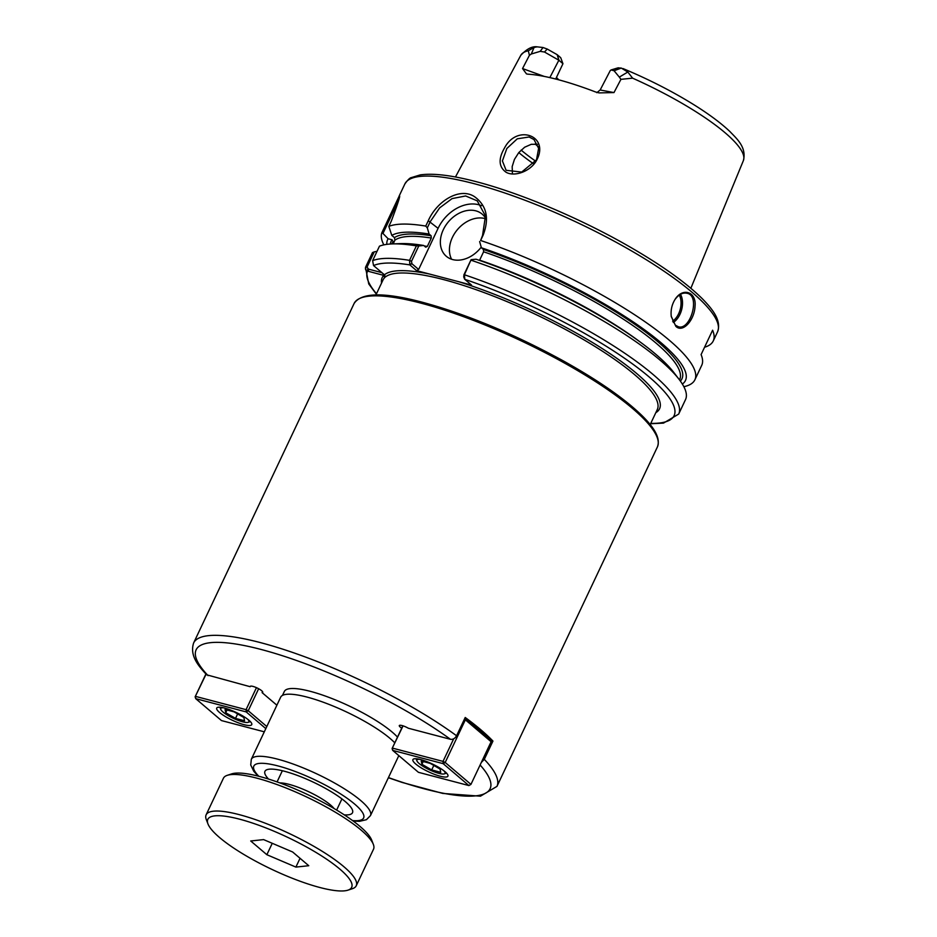 <?xml version="1.0" encoding="UTF-8"?>
<svg xmlns="http://www.w3.org/2000/svg" width="937" height="937" viewBox="0 0 937 937"><rect width="100%" height="100%" fill="white"/><g stroke="black" fill="none" stroke-linecap="round" stroke-linejoin="round"><path stroke-width="1.41" d="M385.365 276.333L384.51 277.797L383.807 275.384A153.41 34.435 -154.7 0 0 381.546 283.056M650.758 423.383A169.492 38.042 -154.7 0 0 639.971 369.518A169.492 38.042 -154.7 0 0 464.799 279.343L471.534 285.082L429.521 274.049A153.41 34.435 -154.7 0 0 384.428 274.81L385.388 276.989A151.677 34.048 25.3 0 1 542.054 317.479A151.677 34.048 25.3 0 1 657.294 409.551L650.184 424.578M381.898 272.655L368.44 269.118L367.07 267.045L374.238 251.889L372.469 252.592L365.629 267.068C365.149 269.411 365.781 270.746 367.503 271.098L383.807 275.384M429.521 274.049L416.602 270.652L409.867 264.913A169.492 38.042 -154.7 0 0 373.547 265.558L372.621 260.662L379.462 246.173A172.947 38.815 -154.7 0 1 392.404 243.913A172.947 38.815 -154.7 0 1 416.391 245.869L409.539 260.357L409.867 264.913L411.893 263.73L411.519 261.282L418.769 245.939L416.391 245.869M384.428 274.81L373.547 265.558M401.715 728.178A6.922 1.558 25.3 0 1 399.303 725.578A6.922 1.558 25.3 0 1 408.345 728.236L450.439 739.293C452.958 739.668 455.007 738.497 456.577 735.768A167.758 37.656 -154.7 0 0 296.783 653.897A167.758 37.656 -154.7 0 0 193.619 642.993C189.239 656.556 199.815 667.191 206.632 674.792L250.179 686.704A6.922 1.558 25.3 0 1 250.202 686.423A6.922 1.558 25.3 0 1 257.125 687.969A6.922 1.558 25.3 0 1 262.711 692.326A6.922 1.558 25.3 0 1 262.102 692.63L276.883 705.21M262.102 692.63L262.559 691.658M397.499 737.103A65.028 14.594 -154.7 0 0 392.298 732.184A65.028 14.594 -154.7 0 0 328.992 697.397A65.028 14.594 -154.7 0 0 284.333 691.471L282.47 695.406M456.577 735.768L465.22 717.484A167.758 37.656 25.3 0 1 492.944 741.073L484.3 759.357L481.325 762.425M492.944 741.073L490.73 740.488M268.544 779.069A48.431 10.869 25.3 0 1 264.948 771.327A48.431 10.869 25.3 0 1 284.298 771.221A48.431 10.869 25.3 0 1 331.522 791.906A48.431 10.869 25.3 0 1 352.511 812.719A48.431 10.869 25.3 0 1 344.254 814.85M394.793 742.842A65.895 14.793 -154.7 0 0 390.073 738.45A65.895 14.793 -154.7 0 0 325.924 703.207A65.895 14.793 -154.7 0 0 280.667 697.198L251.315 759.286L250.729 764.99L253.751 771.233L258.038 776.082M683.858 386.7A172.947 38.815 -154.7 0 0 694.879 379.801L701.731 365.313A172.947 38.815 -154.7 0 0 701.087 354.596L712.612 330.222A172.947 38.815 25.3 0 1 713.256 340.939A172.947 38.815 25.3 0 1 704.554 347.24M544.28 76.424L522.541 68.565L526.489 73.906L527.824 74.164A124.527 27.946 -154.7 0 1 595.405 91.908L599.083 92.904L613.981 92.576L600.16 89.987L596.834 92.693M562.95 63.704L560.713 57.696L557.152 54.662L547.243 49.052L543.038 47.518L537.17 46.85L534.102 47.424L531.302 53.995L540.18 51.359L544.479 52.015L558.862 60.226L562.95 63.704L555.711 79.036M556.449 77.478A94.66 21.246 -154.7 0 0 558.839 79.856M534.102 47.424L528.316 50.774L529.417 55.295L531.302 53.995M619.322 77.115L620.938 79.34L632.616 78.169L627.813 72.044L621.29 68.061L617.858 67.897L611.111 69.935L614.086 70.767L619.322 77.103L627.813 72.044M610.256 70.58L611.111 69.935M613.981 92.576L620.938 79.34M529.417 55.295L522.541 68.565M537.135 159.267C549.059 135.56 516.896 124.024 504.539 147.964C498.25 158.74 498.695 166.786 505.863 172.103C514.179 177.362 531.478 171.33 537.135 159.267L521.698 172.068L506.121 170.311L502.408 160.941L506.847 148.491L517.271 138.817L529.124 136.989L533.985 139.554L538.623 148.292L536.538 159.618M535.132 143.97A91.662 20.579 -154.7 0 0 536.561 145.2A91.662 20.579 -154.7 0 0 538.295 146.652M418.769 245.939L423.711 245.482L425.714 247.181L427.331 246.419L431.289 238.045L431.114 235.761L429.111 234.051A164.725 36.976 -154.7 0 0 391.807 235.386L388.82 226.379L391.338 221.038C398.389 202.181 400.966 193.936 399.08 196.301L399.174 196.606M399.174 196.114L381.827 232.798L382.952 233.454L398.647 200.26M392.146 243.913L393.153 241.781L392.088 239.79L388.129 238.748L382.952 233.454M374.238 251.889L377.037 251.315M381.827 232.798A172.947 38.815 -154.7 0 0 383.83 244.873M388.129 238.748A164.725 36.976 -154.7 0 0 386.817 244.358M694.879 379.801A172.947 38.815 -154.7 0 0 480.622 240.493L483.141 235.152C489.524 218.403 486.69 205.601 474.637 196.758C460.067 186.85 437.04 200.752 428.268 220.734L425.749 226.075A172.947 38.815 -154.7 0 0 388.82 226.379M675.87 326.369C682.921 333.291 694.54 319.985 695.043 306.13C696.578 291.899 682.745 287.003 675.003 299.465C671.806 304.712 670.564 310.405 671.267 316.542L675.87 326.369L671.232 316.284M367.07 267.045L365.5 267.373L368.745 283.934L376.323 294.113M423.711 245.482A164.725 36.976 -154.7 0 0 400.884 243.608L392.404 243.913M391.807 235.386L394.442 237.635L394.91 240.165L393.153 243.878M429.111 234.051L427.307 227.867L430.247 221.659L439.629 207.885L452.056 198.609L465.642 195.962L477.249 200.869L485.46 215.943L482.555 235.41L480.622 240.493M425.749 226.075L427.307 227.867M537.51 144.298L531.244 144.31L524.65 147.226L518.805 152.567L514.448 159.384L512.176 166.575L512.398 173.017M479.627 241.605L481.419 247.79L483.433 249.5L483.597 251.784L479.51 260.404M682.37 384.065A164.725 36.976 -154.7 0 0 634.384 322.715A164.725 36.976 -154.7 0 0 481.419 247.79M464.799 279.343L464.412 274.764L471.088 259.678L463.827 275.021L464.026 277.317M464.611 279.167L463.663 276.731M650.583 423.747L663.49 423.114L678.681 414.072L685.521 399.595A172.947 38.815 -154.7 0 0 679.161 379.462A172.947 38.815 -154.7 0 0 471.264 260.287M679.161 379.462L674.008 372.715A164.725 36.976 -154.7 0 0 476.019 259.221L471.088 259.678M411.893 263.73L418.64 269.469L416.602 270.652M409.692 264.738L411.706 263.578M485.811 218.825A27.677 20.719 -49.6 0 0 484.839 218.544A27.677 20.719 -49.6 0 0 457.057 230.069A27.677 20.719 -49.6 0 0 451.599 259.244M481.231 247.134A27.677 20.719 130.4 0 1 452.712 259.584A27.677 20.719 130.4 0 1 446.305 256.281A27.677 20.719 130.4 0 1 445.602 225.594A27.677 20.719 130.4 0 1 475.762 210.825A27.677 20.719 130.4 0 1 482.168 214.128A27.677 20.719 130.4 0 1 485.788 218.579M418.64 269.469L438.083 228.335A34.587 25.908 130.4 0 1 481.501 205.695M673.27 322.469A17.299 10.787 104.7 0 0 680.485 294.3M679.266 295.073A16.257 10.131 -75.3 0 1 672.614 321.18M674.874 299.676C678.646 294.476 682.71 292.344 687.055 293.281C700.735 295.577 690.323 330.995 678.271 326.72L675.518 325.244M431.688 769.933L421.919 764.287L421.217 761.02L430.282 763.397L440.05 769.043L440.753 772.311L431.688 769.933L433.819 765.435M421.919 764.287L423.219 761.547M443.798 770.718A15.566 3.49 25.3 0 1 444.337 773.868A15.566 3.49 25.3 0 1 432.753 771.256A15.566 3.49 25.3 0 1 419.214 763.573A15.566 3.49 25.3 0 1 416.953 760.914A15.566 3.49 25.3 0 1 419.717 759.333M446.539 773.142A17.299 3.877 -154.7 0 0 446.551 773.13L444.337 773.868M416.098 758.747A17.299 3.877 -154.7 0 0 416.11 758.759L416.953 760.914M453.695 738.801L443.014 761.394L445.192 762.484L443.166 763.655L443.014 761.394L392.533 748.136L392.685 750.396L392.099 748.534L403.062 725.859M464.869 718.234L465.361 719.815L464.354 719.311M491.117 741.729L470.948 784.386L468.922 785.569L470.948 784.386L445.192 762.484L465.361 719.815L491.117 741.729L490.531 739.855L464.939 718.082M443.166 763.655L468.922 785.569L418.429 772.311L392.685 750.396L443.166 763.655M402.851 725.788L392.099 748.534M415.759 764.03A19.372 4.345 25.3 0 1 412.901 759.602A19.372 4.345 25.3 0 1 426.194 761.371A19.372 4.345 25.3 0 1 445.063 771.725A19.372 4.345 25.3 0 1 447.921 776.164A19.372 4.345 25.3 0 1 434.616 774.395A19.372 4.345 25.3 0 1 415.759 764.03M225.044 709.485L234.098 711.874L243.866 717.519L244.569 720.776L235.515 718.398L225.747 712.752L225.044 709.485M225.747 712.752L227.035 710.012M235.515 718.398L237.635 713.912M247.614 719.194A15.566 3.49 25.3 0 1 248.153 722.333A15.566 3.49 25.3 0 1 233.313 718.292A15.566 3.49 25.3 0 1 220.769 709.391A15.566 3.49 25.3 0 1 223.545 707.81M219.926 707.212A17.299 3.877 -154.7 0 0 219.926 707.224L220.769 709.391M250.366 721.607A17.299 3.877 -154.7 0 0 250.378 721.607L248.153 722.333M266.799 726.538L248.235 710.75L246.208 711.921L246.056 709.66L248.235 710.75L258.635 688.742M256.457 687.664L246.056 709.66L195.575 696.402L195.728 698.662L195.13 696.8L206.07 674.195M205.906 674.019L195.13 696.8M264.304 731.82L221.472 720.576L195.728 698.662L246.208 711.921L265.815 728.611M248.879 720.202A19.372 4.345 25.3 0 1 251.748 724.629A19.372 4.345 25.3 0 1 238.443 722.86A19.372 4.345 25.3 0 1 219.586 712.507A19.372 4.345 25.3 0 1 216.716 708.079A19.372 4.345 25.3 0 1 230.022 709.836A19.372 4.345 25.3 0 1 248.879 720.202M266.858 854.708L250.718 840.981L263.602 839.611L292.625 851.979L308.765 865.718L295.893 867.088L266.858 854.708L272.257 843.3M295.893 867.088L300.039 858.292M339.908 869.149A79.551 17.862 -154.7 0 0 254.419 823.705A79.551 17.862 -154.7 0 0 207.991 823.986A79.551 17.862 -154.7 0 0 219.586 837.549A79.551 17.862 -154.7 0 0 288.772 876.845A79.551 17.862 -154.7 0 0 347.978 890.15A79.551 17.862 -154.7 0 0 339.908 869.149M347.978 890.15L352.382 888.698A83.018 18.635 -154.7 0 0 356.236 885.781A83.018 18.635 -154.7 0 0 343.961 866.784A83.018 18.635 -154.7 0 0 263.145 822.393A83.018 18.635 -154.7 0 0 206.128 814.827A83.018 18.635 -154.7 0 0 206.316 819.652L207.991 823.986M334.099 808.549A32.947 7.391 -154.7 0 0 330.585 805.035A32.947 7.391 -154.7 0 0 279.847 782.91M356.236 885.781L373.523 849.203A83.018 18.635 -154.7 0 0 373.336 844.378L371.661 840.044A79.551 17.862 -154.7 0 0 360.066 826.481A79.551 17.862 -154.7 0 0 290.88 787.185A79.551 17.862 -154.7 0 0 231.673 773.88L227.269 775.332A83.018 18.635 -154.7 0 0 223.416 778.249L206.128 814.827M373.336 844.378A83.018 18.635 -154.7 0 0 361.249 830.217A83.018 18.635 -154.7 0 0 289.041 789.212A83.018 18.635 -154.7 0 0 227.269 775.332M655.806 412.69A153.41 34.435 -154.7 0 0 608.792 352.839A153.41 34.435 -154.7 0 0 458.615 281.686M375.936 294.944L383.034 279.917A151.677 34.048 25.3 0 1 384.51 277.797M367.749 268.825L367.503 271.098A169.492 38.042 -154.7 0 0 376.498 293.738M388.445 777.581A162.57 36.484 -154.7 0 0 480.107 765.002M450.439 739.293A162.57 36.484 -154.7 0 0 261.072 649.458A162.57 36.484 -154.7 0 0 208.096 675.647M388.375 777.722L402.184 782.454L442.85 793.44L480.458 796.181L496.95 786.389A167.758 37.656 -154.7 0 0 484.3 759.357M398.822 755.62L370.466 815.612A65.895 14.793 -154.7 0 0 360.722 800.538A65.895 14.793 -154.7 0 0 277.633 759.157A65.895 14.793 -154.7 0 0 251.315 759.286M352.546 820.578A60.706 13.622 -154.7 0 0 354.643 804.075A60.706 13.622 -154.7 0 0 278.09 765.951A60.706 13.622 -154.7 0 0 258.846 776.293M632.03 406.67A166.025 37.269 -154.7 0 0 422.681 302.393M632.616 408.532A167.758 37.656 -154.7 0 0 421.088 303.178A167.758 37.656 -154.7 0 0 354.092 303.518C361.213 292.461 383.983 292.039 422.4 302.253C466.79 314.363 513.546 333.795 562.68 360.534C597.911 380.129 624.323 398.448 641.915 415.513C651.918 425.41 661.194 436.97 657.423 446.902A167.758 37.656 -154.7 0 0 632.616 408.532M557.257 54.756L559.014 60.355M549.832 77.607L558.862 60.226L557.152 54.662M547.243 49.052L544.479 52.015M540.18 51.359L543.038 47.518M621.29 68.061L614.086 70.767M612.119 69.783L618.584 67.792M690.862 288.268L743.381 160.59A123.122 27.63 -154.7 0 0 632.616 78.169M528.316 50.774A123.122 27.63 -154.7 0 0 520.773 55.353L455.452 176.988M713.256 340.939L717.578 331.792A172.947 38.815 -154.7 0 0 691.998 292.239A172.947 38.815 -154.7 0 0 473.935 183.629A172.947 38.815 -154.7 0 0 404.854 183.98L399.127 196.091M368.44 269.118L368.592 271.39M411.519 261.282L409.539 260.357A172.947 38.815 -154.7 0 0 372.621 260.662M431.114 235.761A160.836 36.098 -154.7 0 0 394.442 237.635M431.289 238.045A159.114 35.711 -154.7 0 0 394.91 240.165M427.331 246.419A159.114 35.711 -154.7 0 0 424.274 245.962M518.793 152.579A108.961 24.456 -154.7 0 0 533.703 163.905M438.083 228.335L428.268 220.734M482.555 235.41L483.141 235.152M463.827 275.021L464.412 274.764A172.947 38.815 -154.7 0 1 678.681 414.072M392.088 239.79A160.836 36.098 -154.7 0 0 390.378 244.007M393.153 241.781A159.114 35.711 -154.7 0 0 391.971 243.597L391.818 243.936M521.124 150.084A107.228 24.069 -154.7 0 0 535.659 161.176M680.367 381.09A160.836 36.098 -154.7 0 0 629.664 320.794A160.836 36.098 -154.7 0 0 483.433 249.5M679.524 379.93L679.676 379.59A159.114 35.711 -154.7 0 0 483.597 251.784M640.334 342.134A159.114 35.711 -154.7 0 0 479.639 260.158M353.226 821.07L359.562 821.316L366.414 819.699L370.466 815.612M354.092 303.518L193.619 642.993M657.423 446.902L496.95 786.389M610.292 70.521L600.16 89.999M743.381 160.59C746.777 147.109 736.787 138.793 729.794 131.426C720.822 122.946 708.7 113.951 693.427 104.44C671.876 91.112 648.392 79.153 622.964 68.553M520.773 55.353C526.699 48.935 532.169 46.089 537.17 46.85M717.578 331.792C721.759 320.337 712.237 308.917 702.34 298.751C685.17 281.791 659.273 263.52 624.628 243.925C577.274 217.173 519.578 192.94 476.558 181.766C451.927 175.301 433.117 173.017 420.116 174.926L411.402 177.585C409.984 177.702 407.806 179.834 404.854 183.98M465.291 718.386L465.584 717.754M282.353 770.741L277.071 781.903M341.923 798.898L336.641 810.072"/></g></svg>
